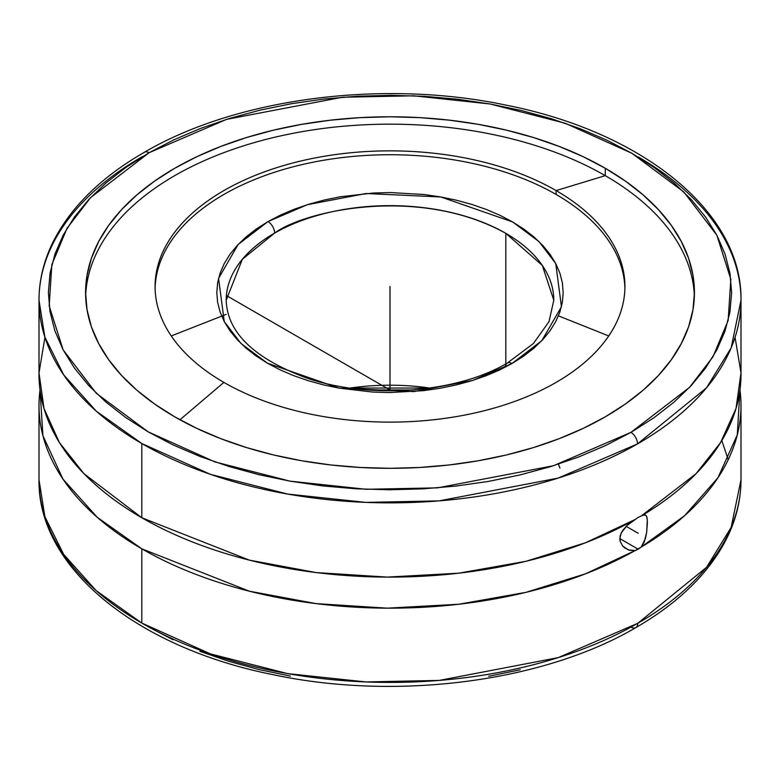 <?xml version="1.0" encoding="UTF-8"?>
<svg xmlns="http://www.w3.org/2000/svg" width="780" height="780" viewBox="0 0 780 780"><rect width="100%" height="100%" fill="white"/><g stroke="black" fill="none" stroke-linecap="round" stroke-linejoin="round"><path stroke-width="1.17" d="M638.196 156.926A351 202.644 180 0 1 741 300.222A351 202.644 180 0 1 637.533 443.888A9.389 5.411 -119.9 0 0 630.913 432.383L689.52 387.397L712.959 356.821L728.159 320.492L730.831 279.269L716.879 235.258L683.758 191.88L631.878 153.28L565.149 123.22L490.103 103.984L413.907 95.813L342.498 97.246L226.522 119.379L149.087 152.724A9.389 5.411 -119.9 0 0 144.407 152.246A9.389 5.411 60.1 0 1 149.087 152.724L90.48 197.71L67.041 228.277L51.841 264.605L49.169 305.838L63.121 349.84L96.242 393.227L148.122 431.827L214.851 461.887L289.897 481.123L366.093 489.294L437.502 487.861L553.478 465.728L630.913 432.383A9.389 5.411 60.1 0 1 637.533 443.888L558.09 478.12L439.091 500.877L365.781 502.388L287.537 494.042L210.424 474.337L141.804 443.518L96.233 411.128L63.658 374.829L44.87 337.106L39 300.222A351 202.644 180 0 1 142.467 156.546M39 405.522L39 479.768L44.86 516.652L63.658 554.375L96.223 590.675L141.804 623.064L210.464 653.903L287.625 673.608L365.918 681.944L439.267 680.413L558.304 657.599L637.748 623.317A9.389 5.411 60.1 0 1 635.807 627.617A9.389 5.411 -119.9 0 0 637.748 623.317A351 202.644 0 0 0 741 479.768L731.172 527.387L706.563 567.304L637.748 623.317A351 202.644 0 0 1 141.804 623.064L141.804 548.818L141.804 623.064A351 202.644 0 0 1 39 479.768C37.576 567.908 137.221 647.839 273.37 674.739C396.572 700.918 543.094 682.051 635.807 627.617C678.639 602.882 708.893 573.261 726.56 538.756C736.135 519.617 740.951 499.951 741 479.768L741 405.522A351 202.644 180 0 1 641.228 547.043L638.196 549.208L619.808 538.6L638.196 549.208L635.125 550.563A351 202.644 180 0 1 141.804 548.818A351 202.644 180 0 1 39 405.522A351 202.644 180 0 1 40.034 389.99L42.91 435.688L62.965 479.115L97.364 517.423L141.804 548.818L249.356 591.191L316.075 603.623L387.29 608.166L458.698 604.256L525.944 592.351L585.497 573.826L635.125 550.563L629.655 550.309L624.702 547.901L622.703 546.049L620.158 541.34L620.139 535.831L622.674 530.38L627.042 525.505L638.196 517.364L641.228 515.99A351 202.644 0 0 0 741 374.468L741 300.222L731.152 347.89L706.485 387.845L637.533 443.888A351 202.644 180 0 1 141.804 443.518L141.804 517.754A351 202.644 0 0 0 635.125 519.509L585.497 542.773L525.944 561.298L458.698 573.193L387.29 577.102L316.075 572.569L249.356 560.137L141.804 517.754L83.977 473.714L59.436 442.611L44.002 408.544L39.01 372.908L44.938 337.34M226.2 300.222C227.195 332.465 253.968 358.381 306.54 377.959C369.213 399.721 456.973 393.013 507.322 363.051A9.389 5.401 60.2 0 1 511.992 363.529L472.7 380.406L413.897 391.589L339.105 388.128L267.296 363.119L241.03 343.551L224.26 321.565L218.556 278.372L238.153 244.462L268.008 221.578A9.389 5.401 60.2 0 1 274.619 233.093L242.356 259.262L226.2 300.222A163.8 94.565 180 0 1 274.619 233.093A163.8 94.565 180 0 1 505.82 233.347L505.82 363.899L505.82 233.347A163.8 94.565 180 0 1 553.8 300.222L542.285 265.395L505.82 233.347C418.733 184.889 303.995 210.97 274.619 233.093A9.389 5.401 -119.8 0 0 268.008 221.578L307.3 204.701L366.103 193.518L440.895 196.979L512.704 221.988L538.97 241.556L555.74 263.533L561.444 306.735L541.846 340.636L511.992 363.529A9.389 5.401 -119.8 0 0 507.322 363.051A9.389 5.401 -119.8 0 0 505.382 367.127M174.73 416.832A304.434 175.763 180 0 1 85.566 292.549A304.434 175.763 180 0 1 273.497 130.172A304.434 175.763 180 0 1 605.27 168.266L605.27 175.646A304.434 175.763 0 0 0 276.452 136.851A304.434 175.763 0 0 0 85.634 296.244A304.434 175.763 0 0 1 276.452 136.851A304.434 175.763 0 0 1 605.27 175.646L556.111 190.583A234.916 135.632 180 0 1 556.111 382.395A234.916 135.632 180 0 1 223.889 382.395L179.946 419.776L223.889 382.395A234.916 135.632 180 0 1 155.083 286.484A234.916 135.632 180 0 1 300.095 161.177A234.916 135.632 180 0 1 556.111 190.583L556.111 194.464A234.916 135.632 0 0 0 301.655 164.697A234.916 135.632 0 0 0 155.103 288.424A234.916 135.632 180 0 1 301.655 164.697A234.916 135.632 180 0 1 556.111 194.464A234.916 135.632 180 0 1 624.897 288.424A234.916 135.632 0 0 0 556.111 194.464L556.111 190.583A234.916 135.632 180 0 1 624.917 286.484A234.916 135.632 180 0 1 479.905 411.791A234.916 135.632 180 0 1 223.889 382.395A234.916 135.632 180 0 1 223.889 190.583A234.916 135.632 180 0 1 556.111 190.583L605.27 175.646L605.27 168.266A304.434 175.763 180 0 1 694.434 292.549A304.434 175.763 180 0 1 506.503 454.935A304.434 175.763 180 0 1 174.73 416.832L196.872 428.415L220.867 438.691L246.49 447.564L273.497 454.935L301.626 460.746L330.613 464.938L360.165 467.464L390 468.312L419.835 467.464L449.387 464.938L478.374 460.746L506.503 454.935L533.51 447.564L559.133 438.691L583.128 428.415L605.27 416.832L625.326 404.05L643.13 390.205L658.486 375.404L671.258 359.814L681.32 343.57L688.584 326.84L692.962 309.777L694.434 292.549L692.962 275.32L688.584 258.258L681.32 241.527L671.258 225.293L658.486 209.703L643.13 194.903L625.326 181.048L605.27 168.266L583.128 156.682L559.133 146.416L533.51 137.543L506.503 130.172L478.374 124.361L449.387 120.169L419.835 117.634L390 116.785L360.165 117.634L330.613 120.169L301.626 124.361L273.497 130.172L246.49 137.543L220.867 146.416L196.872 156.682L174.73 168.266L154.674 181.048L136.87 194.903L121.514 209.703L108.742 225.293L98.68 241.527L91.416 258.258L87.038 275.32L85.566 292.549L87.038 309.777L91.416 326.84L98.68 343.57L108.742 359.814L121.514 375.404L136.87 390.205L154.674 404.05L174.73 416.832M694.366 296.244A304.434 175.763 0 0 0 605.27 175.646A304.434 175.763 0 0 1 694.366 296.244M735.062 337.34L740.99 372.869L736.018 408.496L720.583 442.572L696.023 473.714L641.228 515.99L644.3 514.868L646.123 515.473L647.088 518.027L647.39 522.639L646.698 532.145L645.343 538.756L641.228 547.043L635.125 550.563L628.329 549.88L622.703 546.049L620.158 541.34L619.808 538.639L621.133 533.052L627.042 525.505L638.196 517.364L642.944 515.219L645.343 514.937L646.698 516.487L647.312 520.094L646.698 532.145L644.309 541.837L641.228 547.043L684.596 515.697L717.961 477.731L737.285 434.909L739.966 389.99A351 202.644 180 0 1 741 405.522M429.868 388.04A163.8 94.565 0 0 0 350.132 388.04L429.868 388.04M559.923 468.107L558.422 464.139M520.231 669.767L488.67 676.26M290.452 676.104L258.921 669.562L228.647 661.274L199.924 651.31M173.033 639.775L148.229 626.769M631.117 627.149A9.389 5.411 -119.9 0 0 635.807 627.617M171.259 335.946L226.2 314.36M558.422 315.851L608.741 335.946M721.812 440.544L728.218 459.712M511.992 363.529L523.867 355.992L533.978 348.124L542.714 339.719L549.978 330.856L555.701 321.633L559.835 312.127L562.341 302.435L563.189 292.646L562.38 282.857L559.904 273.166L555.799 263.65L550.105 254.416L542.87 245.554L534.163 237.139L524.072 229.261L512.704 221.988L500.146 215.387L486.535 209.537L471.988 204.477L456.661 200.265L440.69 196.94L424.232 194.532L390.497 192.562L373.542 193.011L340.265 196.774L324.256 200.041L308.89 204.204L294.304 209.216L280.625 215.026L268.008 221.578L256.132 229.105L246.022 236.983L237.286 245.388L230.022 254.241L224.299 263.465L220.165 272.971L217.659 282.672L216.811 292.451L217.62 302.25L220.096 311.942L224.201 321.448L229.895 330.681L237.13 339.553L245.836 347.968L255.928 355.846L267.296 363.119L279.854 369.72L293.465 375.57L308.012 380.63L323.339 384.842L339.31 388.167L372.548 392.038L389.503 392.545L423.257 390.683L439.735 388.333L455.744 385.057L471.11 380.903L485.696 375.892L499.375 370.081L511.992 363.529M39 300.222L39 374.468A351 202.644 0 0 0 141.804 517.754L141.804 443.518A351 202.644 180 0 1 39 300.222C39.049 279.883 43.934 260.081 53.645 240.815C71.389 206.417 101.644 176.894 144.407 152.246C237.13 97.9 383.536 79.092 506.639 105.251C642.788 132.151 742.423 212.082 741 300.222M630.913 432.383L606.041 445.331L579.082 456.807L550.309 466.713L519.997 474.942L488.436 481.416L455.92 486.067L422.779 488.865L389.317 489.781L355.865 488.787L322.744 485.921L290.267 481.182L258.745 474.64L228.491 466.342L199.787 456.378L172.916 444.834L148.122 431.827L125.668 417.485L105.739 401.934L88.559 385.34L74.266 367.848L63.014 349.635L54.902 330.866L50.008 311.737L48.389 292.422L50.056 273.107L54.99 253.978L63.141 235.219L74.441 217.016L88.764 199.534L105.992 182.949L125.951 167.417L149.087 152.724L173.959 139.776L200.918 128.291L229.691 118.394L260.003 110.165L291.564 103.691L324.08 99.031L357.221 96.233L390.683 95.326L424.135 96.311L457.255 99.187L489.733 103.915L521.255 110.468L551.509 118.765L580.213 128.729L607.084 140.273L631.878 153.28L654.332 167.622L674.261 183.173L691.441 199.768L705.734 217.259L716.986 235.472L725.098 254.231L729.992 273.37L731.611 292.685L729.943 312L725.01 331.13L716.859 349.879L705.559 368.092L691.236 385.564L674.008 402.148L654.05 417.68L630.913 432.383M390 292.549L390 390.819M226.405 295.542L391.423 390.819M626.155 526.334L638.196 533.286M390 308.081L390 286.484M368.15 389.99L411.85 389.99M507.322 363.051L533.364 343.561L548.993 321.672L553.8 300.222"/></g></svg>
